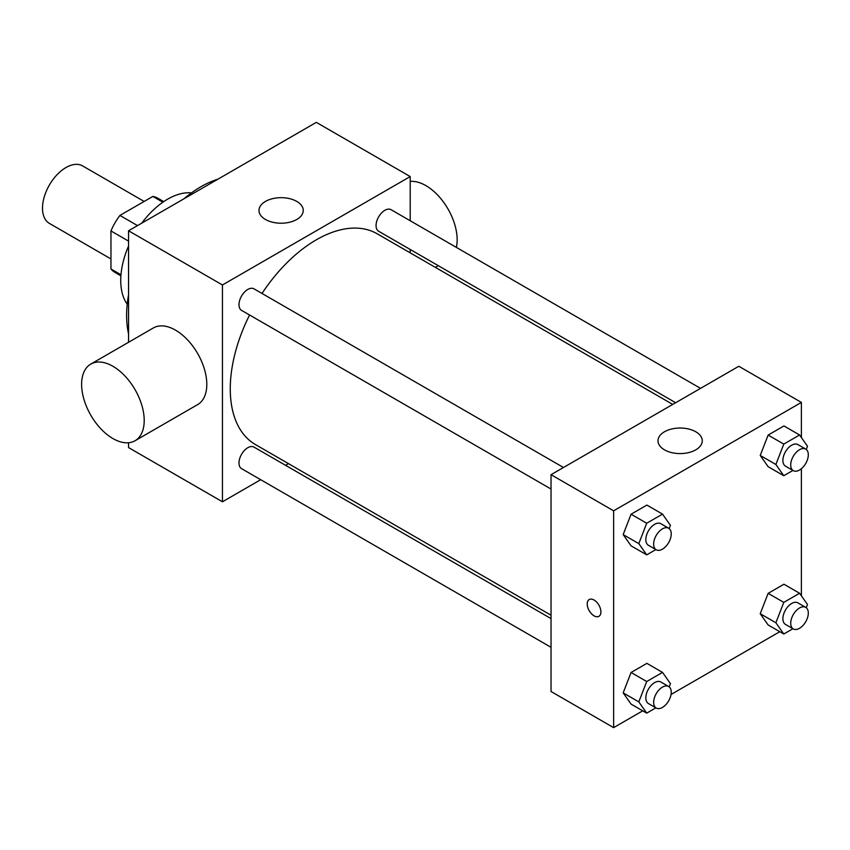 <?xml version="1.0" encoding="UTF-8"?>
<svg xmlns="http://www.w3.org/2000/svg" width="850" height="850" viewBox="0 0 850 850"><rect width="100%" height="100%" fill="white"/><g stroke="black" fill="none" stroke-linecap="round" stroke-linejoin="round"><path stroke-width="1.27" d="M144.149 201.45L82.567 165.888A33.192 19.168 120 0 0 56.992 174.781A33.192 19.168 120 0 0 42.5 208.186A33.192 19.168 120 0 0 49.374 223.38L110.957 258.942M137.519 225.601L119.914 215.433L152.851 196.424A42.84 24.735 120 0 1 157.803 198.188L163.742 201.62M120.987 274.773L110.957 268.983A42.84 24.735 120 0 0 114.963 272.393L120.902 275.814M110.957 268.983L110.957 230.956A42.84 24.735 120 0 1 119.914 215.433M128.562 241.113L110.957 230.956M162.871 202.215L152.851 196.424M127.213 304.183A66.385 38.324 -60 0 1 128.562 245.979M141.727 223.167A66.385 38.324 -60 0 1 191.462 192.897M128.562 333.891A105.113 60.69 -60 0 1 128.562 294.78M183.993 198.773A105.113 60.69 -60 0 1 217.866 179.212M260.706 479.697L222.445 501.787L128.562 447.589L128.562 442.744M128.562 342.274L128.562 230.775L316.328 122.368L410.21 176.566L410.21 220.745M288.501 463.654L285.579 465.343M551.034 489.047L241.57 310.377A12.431 7.183 -60 0 1 241.57 296.023A12.431 7.183 -60 0 1 254.012 288.841L563.476 467.5M551.034 647.317L241.57 468.658A12.431 7.183 -60 0 1 241.57 454.293A12.431 7.183 -60 0 1 254.012 447.111L551.034 618.598M410.21 249.464L410.21 252.843M222.445 501.787L222.445 284.973L410.21 176.566M675.665 402.73L378.643 231.242A12.431 7.183 -60 0 1 378.643 216.877A12.431 7.183 -60 0 1 391.085 209.706L700.538 388.365M551.034 615.219L255.478 444.582A121.709 70.263 -60 0 1 249.571 314.999M262.012 293.462A121.709 70.263 -60 0 1 377.177 233.782L672.743 404.419M90.78 364.087L153.372 327.951A44.253 25.553 60 0 1 197.636 353.504A44.253 25.553 60 0 1 197.625 404.611L135.044 440.746A44.253 25.553 -120 0 0 135.044 389.64A44.253 25.553 -120 0 0 90.78 364.087A44.253 25.553 -120 0 0 84.001 399.553A44.253 25.553 -120 0 0 112.912 438.547A44.253 25.553 -120 0 0 135.044 440.746M222.445 284.973L128.562 230.775M296.767 201.407A22.132 12.771 180 0 1 303.248 210.449A22.132 12.771 180 0 1 281.116 223.221A22.132 12.771 180 0 1 258.995 210.449A22.132 12.771 180 0 1 272.648 198.645A22.132 12.771 180 0 1 296.767 201.407M410.21 181.411A44.253 25.553 60 0 1 425.861 185.597A44.253 25.553 60 0 1 456.365 247.393M642.727 710.834L613.626 727.632L551.034 691.496L551.034 474.683L738.799 366.276L801.391 402.411L801.391 437.538M779.801 631.699L671.032 694.492M768.134 466.692L760.229 455.451L768.134 435.072L783.944 425.946L768.134 435.072L760.229 455.451L768.134 466.692L783.785 475.724L775.88 464.483L783.785 444.104L799.595 434.977L807.5 446.229L806.246 449.448M631.072 704.108L623.167 692.856L631.072 672.488L646.882 663.361L631.072 672.488L623.167 692.856L631.072 704.108L646.712 713.139L638.807 701.888L646.712 681.519L662.522 672.393L670.427 683.634L669.173 686.864M801.391 468.701L801.391 595.808M613.626 727.632L613.626 510.818L801.391 402.411M768.134 624.963L760.229 613.721L768.134 593.353L783.944 584.226L768.134 593.353L760.229 613.721L768.134 624.963L783.785 634.004L775.88 622.753L783.785 602.384L799.595 593.258L807.5 604.499L806.246 607.729M631.072 545.827L623.167 534.586L631.072 514.207L646.882 505.081L631.072 514.207L623.167 534.586L631.072 545.827L646.712 554.859L638.807 543.617L646.712 523.239L662.522 514.112L670.427 525.364L669.173 528.583M613.626 510.818L551.034 474.683M664.477 449.841A22.132 12.771 180 0 1 657.996 440.81A22.132 12.771 180 0 1 680.128 428.028A22.132 12.771 180 0 1 702.259 440.81A22.132 12.771 180 0 1 688.596 452.614A22.132 12.771 180 0 1 664.477 449.841M600.907 611.883A9.679 5.589 60 0 1 598.91 616.324A9.679 5.589 60 0 1 589.22 610.736A9.679 5.589 60 0 1 589.22 599.548A9.679 5.589 60 0 1 596.689 602.14A9.679 5.589 60 0 1 600.907 611.883M598.91 616.314A9.679 5.589 60 0 1 589.231 610.725A9.679 5.589 60 0 1 589.231 599.548M655.871 549.578L646.712 554.859M668.663 528.233L660.843 523.717A12.431 7.183 120 0 0 651.259 527.053A12.431 7.183 120 0 0 645.83 539.569A12.431 7.183 120 0 0 648.401 545.264L656.221 549.78A12.431 7.183 120 0 0 668.663 542.597A12.431 7.183 120 0 0 668.663 528.233A12.431 7.183 120 0 0 659.079 531.569A12.431 7.183 120 0 0 653.65 544.085A12.431 7.183 120 0 0 656.221 549.78M638.807 543.617L623.167 534.586M646.712 523.239L631.072 514.207M662.522 514.112L646.882 505.081M792.944 470.433L783.785 475.724M805.736 449.098L797.906 444.582A12.431 7.183 120 0 0 788.322 447.918A12.431 7.183 120 0 0 782.893 460.434A12.431 7.183 120 0 0 785.474 466.119L793.294 470.645A12.431 7.183 120 0 0 805.736 463.462A12.431 7.183 120 0 0 805.736 449.098A12.431 7.183 120 0 0 796.153 452.434A12.431 7.183 120 0 0 790.723 464.95A12.431 7.183 120 0 0 793.294 470.645M775.88 464.483L760.229 455.451M783.785 444.104L768.134 435.072M799.595 434.977L783.944 425.946M655.871 707.848L646.712 713.139M668.663 686.513L660.843 681.997A12.431 7.183 120 0 0 651.259 685.323A12.431 7.183 120 0 0 645.83 697.839A12.431 7.183 120 0 0 648.401 703.534L656.221 708.05A12.431 7.183 120 0 0 668.663 700.867A12.431 7.183 120 0 0 668.663 686.513A12.431 7.183 120 0 0 659.079 689.839A12.431 7.183 120 0 0 653.65 702.355A12.431 7.183 120 0 0 656.221 708.05M638.807 701.888L623.167 692.856M646.712 681.519L631.072 672.488M662.522 672.393L646.882 663.361M792.944 628.713L783.785 634.004M805.736 607.378L797.906 602.862A12.431 7.183 120 0 0 788.322 606.188A12.431 7.183 120 0 0 782.893 618.704A12.431 7.183 120 0 0 785.474 624.399L793.294 628.915A12.431 7.183 120 0 0 805.736 621.732A12.431 7.183 120 0 0 805.736 607.378A12.431 7.183 120 0 0 796.153 610.704A12.431 7.183 120 0 0 790.723 623.22A12.431 7.183 120 0 0 793.294 628.915M775.88 622.753L760.229 613.721M783.785 602.384L768.134 593.353M799.595 593.258L783.944 584.226M438.281 265.668L435.349 267.357"/></g></svg>
